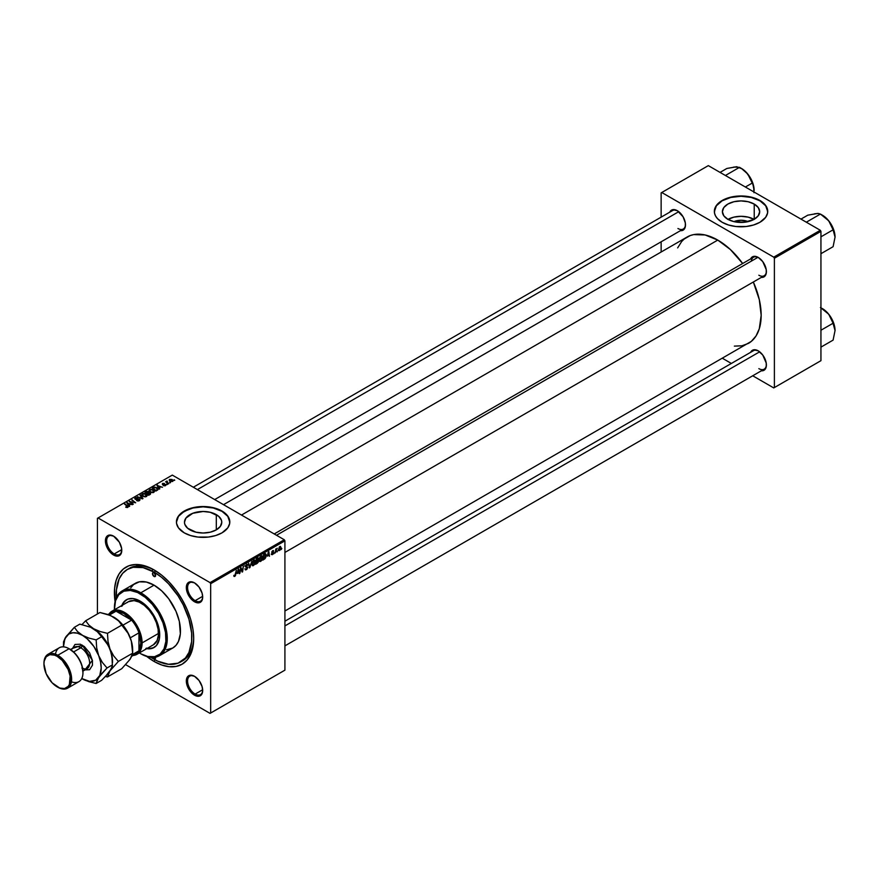 <?xml version="1.0" encoding="UTF-8"?>
<svg xmlns="http://www.w3.org/2000/svg" width="879" height="879" viewBox="0 0 879 879"><rect width="100%" height="100%" fill="white"/><g stroke="black" fill="none" stroke-linecap="round" stroke-linejoin="round"><path stroke-width="1.32" d="M733.932 221.629A11.812 6.823 180 0 1 748.15 221.629L741.041 220.255L733.932 221.629L727.856 219.289A18.646 10.768 180 0 1 722.395 211.685A18.646 10.768 180 0 1 733.899 201.73A18.646 10.768 180 0 1 754.226 204.071L754.226 219.289L744.678 222.244L733.899 221.629M754.072 219.376A18.646 10.768 0 0 0 728.01 219.376M767.73 211.531A26.689 15.415 0 0 0 759.917 200.786L759.917 200.489A26.689 15.415 180 0 1 767.73 211.389A26.689 15.415 180 0 1 751.259 225.628A26.689 15.415 180 0 1 722.164 222.288L728.46 224.98L735.833 226.507L746.249 226.507L753.622 224.98L759.917 222.288L765.697 217.289L767.609 212.905L767.224 208.378L765.697 205.488L761.675 201.61L751.259 197.149L738.426 196.05L728.46 197.797L720.406 201.61L716.374 205.488L714.858 208.378L714.473 212.905L715.495 215.86L717.495 218.651L722.164 222.288A26.689 15.415 180 0 1 714.352 211.389A26.689 15.415 180 0 1 730.823 197.149A26.689 15.415 180 0 1 759.917 200.489L759.917 200.786A26.689 15.415 0 0 0 730.943 197.412A26.689 15.415 0 0 0 714.352 211.531M189.941 529.861A18.646 10.768 180 0 1 184.469 522.247A18.646 10.768 180 0 1 195.984 512.292A18.646 10.768 180 0 1 216.311 514.633L216.311 529.861L210.257 532.191L203.126 533.015L195.984 532.191L187.612 528.224L184.832 524.345L184.469 522.247L185.898 518.127L192.765 513.292L203.126 511.479L210.257 512.292L218.629 516.259L221.409 520.148L221.772 522.247L220.354 526.367L216.311 529.861L216.311 514.633A18.646 10.768 180 0 1 221.772 522.247A18.646 10.768 180 0 1 210.257 532.191A18.646 10.768 180 0 1 189.941 529.861M229.815 522.093A26.689 15.415 0 0 0 222.002 511.347L222.002 511.051A26.689 15.415 180 0 1 229.815 521.95A26.689 15.415 180 0 1 213.333 536.19A26.689 15.415 180 0 1 184.249 532.85L190.545 535.542L197.918 537.069L208.334 537.069L215.707 535.542L222.002 532.85L227.782 527.85L229.683 523.466L229.298 518.951L227.782 516.05L223.76 512.171L215.707 508.359L203.126 506.546L190.545 508.359L180.931 513.391L178.459 516.05L176.558 520.445L176.558 523.466L178.459 527.85L184.249 532.85A26.689 15.415 180 0 1 176.426 521.95A26.689 15.415 180 0 1 192.908 507.71A26.689 15.415 180 0 1 222.002 511.051L222.002 511.347A26.689 15.415 0 0 0 193.028 507.974A26.689 15.415 0 0 0 176.437 522.093M194.819 676.489A10.68 6.164 -120 0 0 187.59 681.192A10.68 6.164 -120 0 0 195.138 694.091L194.501 695.179A11.57 6.68 60 0 1 186.326 681.016A11.57 6.68 60 0 1 194.501 676.292L189.963 675.259L187.699 676.566L186.48 679.258L186.48 682.95L187.699 687.059L191.369 692.652L194.501 695.179L199.05 696.212L202.06 693.707L202.686 690.454L202.06 686.488L199.05 680.511L194.501 676.292A11.57 6.68 60 0 1 202.686 690.454A11.57 6.68 60 0 1 194.501 695.179L195.138 694.091A10.68 6.164 60 0 1 188.161 684.686A10.68 6.164 60 0 1 189.798 676.127A10.68 6.164 60 0 1 194.819 676.489M113.918 536.344A10.68 6.164 -120 0 0 106.678 541.057A10.68 6.164 -120 0 0 114.226 553.957L113.6 555.045A11.57 6.68 60 0 1 105.414 540.882A11.57 6.68 60 0 1 113.6 536.157L109.051 535.124L106.798 536.432L105.414 540.882L106.04 544.848L107.809 548.935L111.996 553.946L115.193 555.781L118.138 556.077L121.148 553.572L121.621 548.386L119.379 542.255L113.6 536.157A11.57 6.68 60 0 1 121.774 550.32A11.57 6.68 60 0 1 113.6 555.045L114.226 553.957A10.68 6.164 60 0 1 107.249 544.54A10.68 6.164 60 0 1 108.886 535.992A10.68 6.164 60 0 1 113.918 536.344M194.819 583.063A10.68 6.164 -120 0 0 187.59 587.765A10.68 6.164 -120 0 0 195.138 600.665L194.501 601.752A11.57 6.68 60 0 1 186.326 587.59A11.57 6.68 60 0 1 194.501 582.865L189.963 581.832L187.699 583.14L186.48 585.843L186.48 589.523L187.699 593.633L191.369 599.225L196.094 602.5L199.05 602.785L202.06 600.291L202.686 597.028L202.06 593.061L199.05 587.084L194.501 582.865A11.57 6.68 60 0 1 202.686 597.028A11.57 6.68 60 0 1 194.501 601.752L195.138 600.665A10.68 6.164 60 0 1 188.161 591.259A10.68 6.164 60 0 1 189.798 582.7A10.68 6.164 60 0 1 194.819 583.063M121.752 549.606L114.226 553.957L121.752 549.606M202.664 689.74L195.138 694.091L202.664 689.74M202.664 596.325L195.138 600.665L202.664 596.325M274.237 533.949L753.501 257.25A10.68 6.164 60 0 1 758.533 257.602A10.68 6.164 -120 0 0 751.347 261.14M750.655 258.887A11.57 6.68 60 0 1 758.214 257.415L753.677 256.382L750.655 258.887M669.743 212.18A11.57 6.68 60 0 1 677.302 210.696L672.765 209.663L669.743 212.18M750.655 352.314A11.57 6.68 60 0 1 758.214 350.831L753.677 349.809L750.655 352.314M116.424 597.522A53.388 30.82 60 0 1 127.356 569.438L129.246 568.35A53.388 30.82 60 0 1 155.001 570.46A53.388 30.82 -120 0 0 128.323 568.922M146.321 656.097L154.045 661.437L155.001 659.788L154.045 661.437A56.058 32.358 60 0 1 146.771 656.448M115.083 601.577A56.058 32.358 60 0 1 154.045 569.9L146.321 566.318L135.366 564.516L128.905 565.768L123.412 568.944L119.094 573.91L116.116 580.481L114.6 588.403L115.171 602.148M223.519 504.667L687.07 237.044A61.387 35.446 -120 0 1 717.758 240.088L730.361 249.515L742.656 263.513A61.387 35.446 -120 0 0 717.758 240.088L241.505 515.05L717.758 240.088L705.156 234.968L693.641 234.605L690.224 235.561L684.203 239.033L681.664 241.527L677.654 247.878M734.372 346.117L741.876 345.81L748.458 343.381A61.387 35.446 -120 0 0 753.325 282.005L759.302 299.64L761.17 315.275L759.302 328.746L756.05 335.943L751.314 341.382L284.917 611.004M284.917 621.211L753.501 350.666A10.68 6.164 60 0 1 758.533 351.029M193.325 487.241L672.6 210.531A10.68 6.164 60 0 1 677.632 210.894M97.426 518.324L97.426 613.981L97.426 518.324L172.295 475.099L284.28 539.75L210.048 582.612L98.052 517.962L210.048 582.612L210.674 583.7L210.674 713.012L284.917 670.15L284.917 540.838L210.674 583.7L210.674 713.012L210.048 713.374L125.653 664.656L210.048 713.374L284.917 670.15L210.048 713.374L284.917 670.15L284.917 540.838L284.28 539.75L284.917 540.838L210.674 583.7L210.048 582.612L284.28 539.75L172.295 475.099L97.426 518.324M262.667 557.341L261.579 560.626L259.755 561.483L259.261 559.451L260.096 557.011L261.81 555.759L262.645 556.945L261.14 555.957L259.832 557.473L259.228 560.077L260.744 561.395L259.261 560.549L260.744 561.395L262.667 557.341L262.162 557.044L262.667 557.341M267.304 556.165L268.864 551.562L269.468 556.297L268.864 555.253L267.304 556.165L268.864 555.253L269.468 556.297L268.864 551.562L267.304 556.165M234.737 576.415L233.946 576.382L233.88 575.327L234.572 575.877L235.187 575.305L236.363 570.328L235.517 575.514L234.737 576.415L236.363 570.328L234.77 575.8L233.88 575.327L234.737 576.415L233.836 575.811M247.735 567.416L245.461 566.098L247.735 567.416L246.878 569.317L245.307 569.856L244.988 568.768L246.153 569.207L247.274 567.823L245.582 566.922L245.637 565.461L247.757 564.318L247.966 565.142L246.746 564.856L245.9 566.065L247.735 567.416L245.9 566.065L246.669 564.9L247.966 565.142L246.68 564.296L245.45 566.362L247.274 567.724L246.384 569.098L244.988 568.768L246.351 569.702L244.988 568.922L246.351 569.702L247.735 567.416L246.867 566.494M251.855 561.384L249.339 567.911L248.669 563.219L249.713 566.977L251.855 561.384L249.713 566.977L248.669 563.219L249.339 567.911L249.922 567.581L249.24 567.175L249.922 567.581L251.855 561.384M255.339 561.56L254.262 564.856L252.438 565.713L251.943 563.681L252.778 561.231L254.492 559.989L255.328 561.176L253.822 560.176L252.515 561.703L251.91 564.296L253.427 565.626L251.943 564.768L253.427 565.626L255.339 561.56L254.833 561.274L255.339 561.56M281.818 548.441L281.247 549.496L281.818 548.441M258.602 560.989L257.448 560.319L258.602 560.989L258.25 562.285L255.569 564.318L256.316 558.802L258.525 558.066L258.602 560.989L258.052 557.89L256.316 558.802L255.569 564.318L257.338 563.296L256.822 562.999L257.338 563.296L258.602 560.989L258.052 560.275M237.154 573.558L238.725 568.955L239.33 573.69L238.725 572.658L237.154 573.558L238.725 572.658L239.33 573.69L238.725 568.955L237.154 573.558M240.714 569.79L239.78 573.438L240.538 567.911L241.022 567.636L242.285 571.218L243.362 566.285L242.615 571.8L242.132 572.075L240.857 568.504L240.714 569.79L240.857 568.504L242.132 572.075L242.615 571.8L243.362 566.285L242.285 571.218L241.022 567.636L240.538 567.911L239.78 573.438L240.714 569.79M272.391 554.671L271.358 554.517L273.006 553.418L271.732 551.957L273.402 550.54L273.699 551.21L272.16 551.891L273.413 552.649L273.138 553.979L272.391 554.671L273.468 552.979L272.16 551.946L273.699 551.21L272.655 550.693L271.699 552.298L273.017 553.287L272.413 554.199L271.303 553.979L272.391 554.671L271.303 554.056M264.898 558.813L262.887 560.088L263.634 554.572L265.546 553.66L266.26 554.836L265.755 557.495L264.898 558.813L266.271 555.143L265.293 553.682L263.634 554.572L262.887 560.088L264.898 558.813M280.961 547.441L280.412 547.123L280.95 547.837L280.17 549.957L278.72 550.573L279.236 547.112L280.357 546.364L280.961 547.441L279.896 546.507L278.445 549.705L279.533 550.551L278.456 549.924L279.533 550.551L280.961 547.441L279.896 546.507M277.577 550.88L277.017 551.935L277.577 550.88M275.94 551.078L275.248 552.957L275.786 548.946L276.138 549.507L277.193 548.21L275.94 551.078L277.193 548.21L276.138 549.507L275.786 548.946L275.248 552.957L275.94 551.078M274.49 552.671L273.929 553.715L274.49 552.671M167.439 484.439L166.439 484.285L167.439 484.439M170.526 482.659L169.526 482.505L170.526 482.659M153.847 492.35L154.495 491.361L153.627 490.032L150.803 489.196L149.078 490.339L150.43 492.13L152.803 492.669L154.495 491.394L153.21 489.768L149.727 489.515L149.078 490.647L150.43 492.13L153.847 492.35L153.803 491.372L153.364 492.559L150.913 491.877L149.782 490.636L149.782 491.68L150.221 489.823L152.704 489.999L153.364 492.031L150.913 492.361L149.902 490.987L150.221 489.823L152.155 489.757L153.704 490.965L153.364 492.031M159.802 488.845L159.143 487.834L160.703 486.933L162.516 487.274L156.945 485.406L159.308 489.131L159.143 487.834L160.703 486.933L162.516 487.274L156.945 485.406L159.308 489.131L159.802 488.845M150.386 494.284L150.694 493.108L148.035 491.438L144.958 492.328L148.617 495.306L150.386 494.284L150.276 492.767L146.771 491.372L144.958 492.328L148.617 495.306L150.386 494.284L150.276 492.767M142.969 498.558L140.497 494.91L140.003 495.196L142.123 498.327L137.311 496.745L142.387 498.898L142.969 498.558L140.497 494.91L140.003 495.196L142.123 498.327L137.311 496.745L142.969 498.558M125.972 507.326L127.532 507.513L128.235 506.689L125.005 503.854L127.554 506.678L125.686 507.139L127.84 507.37L127.686 506.029L124.543 504.117L127.125 506.227L127.356 507.051L125.972 507.326M133.289 504.15L130.18 501.645L135.663 502.788L132.004 499.81L134.663 502.59L129.18 501.437L132.828 504.414L130.18 501.645L135.663 502.788L132.004 499.81L134.663 502.59L129.18 501.437L133.289 504.15M129.663 506.249L129.004 505.238L130.564 504.337L132.377 504.678L126.807 502.81L129.169 506.535L129.004 505.238L130.564 504.337L132.377 504.678L126.807 502.81L129.169 506.535L129.663 506.249M139.453 500.656L140.069 499.679L139.332 499.008L135.454 498.832L137.553 497.723L135.838 497.624L134.685 498.547L135.882 499.492L139.201 499.448L138.849 500.415L136.597 500.59L138.003 501.03L139.453 500.656L139.541 499.118L135.63 498.964L135.762 498.173L137.926 497.91L135.267 497.866L135.201 499.25L139.124 499.404L138.97 500.349L136.597 500.59L139.453 500.656L139.541 499.118M146.529 496.58L147.101 495.24L145.518 493.8L143.475 493.416L141.849 494.262L142.618 496.031L145.244 496.91L147.178 495.624L145.892 493.998L142.409 493.734L141.761 494.877L143.112 496.349L146.529 496.58M163.318 485.626L164.999 485.834L166.01 484.9L162.923 484.406L162.824 483.802L164.461 483.516L162.769 483.395L162.395 484.637L165.395 484.9L163.318 485.626L165.494 485.626L165.648 484.472L163.087 484.45L162.824 483.802L164.461 483.516L162.45 483.56L162.395 484.637L165.23 484.747L163.318 485.626M157.846 489.856L156.715 487.625L156.715 488.208L153.99 487.186L152.276 488.109L155.935 491.075L157.945 489.713L157.385 488.109L154.715 487.065L152.276 488.109L155.935 491.075L158.055 489.317M172.636 481.505L172.086 479.538L172.086 480.132L172.086 479.538L169.68 479.374L169.68 480.978L169.68 479.374L170.273 481.395L172.723 481.45L173.053 480.472L171.965 479.462L169.383 479.604L169.427 480.703L170.801 481.626L173.119 480.791M168.757 483.681L167.076 482.175L167.087 481.011L166.636 481.967L165.637 481.78L168.296 483.944L167.087 481.011L166.636 481.967L165.637 481.78L168.757 483.681M174.756 480.209L173.767 480.055L174.756 480.209M193.677 637.44A53.388 30.82 60 0 1 182.634 660.81A53.388 30.82 60 0 1 181.667 661.327A53.388 30.82 -120 0 0 193.677 637.44M152.561 569.218L152.496 570.284M661.14 192.864L661.14 217.146L661.14 192.864L708.32 165.626L820.316 230.276L773.751 257.151L661.766 192.501L773.751 257.151L774.388 258.25L774.388 387.562L820.942 360.676L820.942 231.364L774.388 258.25L774.388 387.562L773.751 387.925L752.721 375.783L773.751 387.925L820.942 360.676L773.751 387.925L820.942 360.676L820.942 231.364L820.316 230.276L820.942 231.364L774.388 258.25L773.751 257.151L820.316 230.276L708.32 165.626L661.14 192.864M661.14 241.802L661.14 252.009L661.14 241.802M731.372 363.456L722.527 358.346L731.372 363.456M761.324 370.806L765.016 369.455L766.235 366.752L766.235 363.071L762.763 355.05L758.214 350.831A11.57 6.68 60 0 1 766.389 365.005A11.57 6.68 60 0 1 761.324 370.806M680.423 230.672L684.104 229.32L685.334 226.617L685.334 222.936L683.093 216.805L677.302 210.696A11.57 6.68 60 0 1 685.488 224.87A11.57 6.68 60 0 1 680.423 230.672M761.324 277.39L765.016 276.028L766.235 273.325L766.235 269.644L762.763 261.623L758.214 257.415A11.57 6.68 60 0 1 766.389 271.578A11.57 6.68 60 0 1 761.324 277.39M766.389 271.204A10.68 6.164 60 0 1 764.181 275.742A10.68 6.164 60 0 1 758.841 275.215A10.68 6.164 -120 0 0 766.389 271.204M685.477 224.486A10.68 6.164 60 0 1 683.28 229.023A10.68 6.164 60 0 1 677.94 228.496A10.68 6.164 -120 0 0 685.477 224.486M766.389 364.631A10.68 6.164 60 0 1 764.181 369.158A10.68 6.164 60 0 1 758.841 368.631A10.68 6.164 -120 0 0 766.389 364.631M154.045 661.437L161.78 665.018L169.218 666.711L176.075 666.436L182.074 664.216L187.007 660.118L190.666 654.328L192.93 647.043L193.688 638.55L192.93 629.177L190.666 619.299L187.007 609.268L182.074 599.489L176.075 590.325L169.218 582.14L161.78 575.24L154.045 569.9A56.058 32.358 60 0 1 154.056 569.9A56.058 32.358 60 0 1 193.688 638.55A56.058 32.358 60 0 1 154.045 661.437M202.675 596.654A10.68 6.164 60 0 1 200.467 601.192A10.68 6.164 60 0 1 195.138 600.665A10.68 6.164 -120 0 0 202.675 596.654M202.675 690.081A10.68 6.164 60 0 1 200.467 694.619A10.68 6.164 60 0 1 195.138 694.091A10.68 6.164 -120 0 0 202.675 690.081M121.763 549.946A10.68 6.164 60 0 1 119.566 554.484A10.68 6.164 60 0 1 114.226 553.957A10.68 6.164 -120 0 0 121.763 549.946M229.815 522.247L227.782 516.347L222.002 511.347L213.333 508.007L203.126 506.831L192.908 508.007L184.249 511.347L178.459 516.347L176.426 522.247M767.73 211.685L765.697 205.785L759.917 200.786L751.259 197.445L741.041 196.27L730.823 197.445L722.164 200.786L716.374 205.785L714.352 211.685M754.226 204.071L758.269 207.565L759.687 211.685L758.269 215.805L754.226 219.289L754.226 204.071A18.646 10.768 180 0 1 759.687 211.685A18.646 10.768 180 0 1 748.172 221.629A18.646 10.768 180 0 1 727.856 219.289L723.813 215.805L722.395 211.685L723.813 207.565L727.856 204.071L733.899 201.73L741.041 200.917L748.172 201.73L754.226 204.071M754.226 219.464L748.172 217.135L741.041 216.311L733.899 217.135L727.856 219.464M129.663 501.832L129.663 501.162L129.663 501.832M132.004 500.459L132.004 499.81L132.004 500.459M130.18 502.25L130.18 501.645L130.18 502.25M131.081 502.986L131.081 502.327L131.081 502.986M127.367 503.689L127.367 502.491L127.367 503.689M129.004 506.271L129.004 505.238L129.004 506.271M128.741 504.799L128.037 503.689L128.037 504.755L127.51 502.964L127.51 503.909L127.51 502.964L129.993 504.074L128.741 504.799L128.741 505.854L127.51 502.964L129.993 504.074L128.741 504.799M126.005 507.348L126.005 506.776L126.005 507.348M127.125 506.227L127.356 507.051M125.005 504.502L125.005 503.854L125.005 504.502M127.686 507.447L127.686 506.029L127.686 507.447M127.84 507.37L127.686 506.029M139.124 499.404L138.97 500.349M135.267 497.866L135.201 499.25M135.63 498.964L135.762 498.173M140.497 495.932L140.497 494.91L140.497 495.932M142.409 495.866L142.409 493.734L142.409 495.866M145.892 494.58L145.892 493.998L145.892 494.58M143.585 496.097L142.464 494.866L142.464 495.91L142.903 494.042L145.387 494.229L146.046 496.261L143.585 496.591L142.464 494.866L143.497 493.844L145.387 494.229L146.474 495.47L145.595 496.437L143.585 496.097M146.485 496.602L146.485 495.602L146.046 496.261M146.079 492.273L146.079 491.68L146.079 492.273M146.771 491.888L148.298 492.372L147.738 493.504L145.848 492.416L145.848 493.053L146.628 491.954L148.298 492.372L146.991 493.987L145.848 492.416L146.771 491.888M148.375 493.13L148.375 491.592L148.375 493.13L149.804 493.02L149.935 493.921L149.507 494.789L147.419 493.69L147.419 494.328L148.54 493.042L149.804 493.02L148.65 495.284L147.419 493.69L148.386 493.13M148.837 492.57L148.375 491.592M147.936 491.877L148.298 493.174M165.23 484.747L165.12 485.384M162.45 483.56L162.395 484.637M165.648 485.527L165.648 484.472L165.648 485.527M165.494 485.626L165.648 484.472M157.506 486.296L157.506 485.087L157.506 486.296M159.143 488.867L159.143 487.834L159.143 488.867M158.879 487.395L158.187 486.296L158.187 487.351L157.649 485.56L157.649 486.505L157.649 485.56L160.132 486.68L158.879 487.395L158.879 488.46L157.649 485.56L160.132 486.68L158.879 487.395M155.968 490.46L153.166 488.186L153.166 488.834L154.484 487.515L156.22 487.878L157.363 489.218L155.968 491.053L153.166 488.186L154.825 487.46L156.649 488.153L157.33 489.438L155.968 490.46M149.727 491.636L149.727 489.515L149.727 491.636M153.21 490.35L153.21 489.768L153.21 490.35M169.68 479.374L169.175 480.077M170.68 481.099L170.065 479.615L171.625 479.802L172.24 481.263L170.68 481.582L169.801 480.209L170.339 479.516L172.504 480.791L170.68 481.099M169.779 481.055L170.065 479.615M169.999 482.868L169.999 482.23L169.999 482.868M166.098 482.164L166.098 481.516L166.098 482.164M166.636 482.604L166.636 481.967L166.636 482.604M166.669 481.121L166.636 481.967M166.911 482.824L167.076 481.472M167.713 483.472L167.713 482.802L167.713 483.472M166.911 484.659L166.911 484.021L166.911 484.659M174.229 480.428L174.229 479.791L174.229 480.428M142.464 494.866L142.903 494.042M149.804 493.02L149.935 493.921M149.782 490.636L150.221 489.823M258.657 558.681L258.052 557.89M257.481 558.725L256.459 560.901L256.294 558.956L258.206 558.967L256.459 560.901L258.063 559.615L258.151 558.692L257.481 558.725L258.206 558.967M257.338 560.989L256.371 561.549L256.119 563.406L255.976 561.318L256.833 560.692L258.14 561.241L256.119 563.406L257.997 561.89L258.063 560.868L257.338 560.989L258.14 561.241M252.482 565.735L253.427 565.626M254.8 560.077L253.822 560.176M253.46 565.01L252.372 564.065L252.987 565.142L254.097 564.373L254.635 560.835L253.8 560.78L254.888 561.769L253.46 565.01L251.932 563.802L253.361 560.527L254.492 560.725M248.988 565.406L249.559 565.735L248.988 565.406M249.164 566.658L249.713 566.977L249.164 566.658M245.351 569.889L246.351 569.702M244.988 568.801L245.659 569.218M246.384 569.098L245.56 569.131M246.516 567.23L247.164 567.351M247.065 567.296L245.45 566.362L245.966 567.175M247.966 565.032L246.691 564.296M246.592 564.351L247.966 565.142L246.592 564.351M246.669 564.9L247.504 565.34M237.407 572.822L238.088 569.537L238.659 572.097L237.077 572.625L238.659 572.097L238.385 569.713L237.407 572.822M240.945 568.812L241.615 569.207L240.945 568.812M241.307 569.944L242.044 570.361L241.307 569.944M241.67 570.867L242.285 571.218L241.67 570.867M241.857 571.361L242.615 571.8L241.857 571.361M272.413 554.199L271.754 553.649M271.699 552.309L272.919 553.012M273.699 551.21L272.655 550.693M272.633 551.166L273.248 551.54M267.546 555.418L268.227 552.133L268.798 554.704L267.216 555.231L268.798 554.704L268.524 552.309L267.546 555.418M265.26 554.319L264.008 554.957L263.447 559.176L263.612 554.726L265.26 554.319L264.667 553.979L265.81 555.374L264.03 558.835L263.041 558.956L265.26 557.627L265.26 554.319L265.81 555.374M259.799 561.505L260.744 561.395M262.129 555.858L261.14 555.957M260.777 560.78L259.69 559.835L260.305 560.912L261.426 560.154L261.799 556.484L261.129 556.55L262.206 557.55L260.777 560.78L259.25 559.582L260.678 556.297L261.821 556.495L261.008 556.033M278.907 549.386L279.533 546.782L280.511 547.705L279.544 550.078L278.478 549.133L279.093 550.078L279.412 547.463L279.874 546.98L280.511 547.705L279.874 546.98M253.8 560.78L252.372 564.065M261.129 556.55L259.69 559.835M279.544 550.078L280.511 547.705M154.045 576.437A2.219 1.286 60 0 1 152.594 574.481A2.219 1.286 60 0 1 152.935 572.69A2.219 1.286 60 0 1 154.045 572.8L155.627 575.525L154.045 576.437L152.474 573.712L152.935 572.69L154.045 572.8A2.219 1.286 60 0 1 155.506 574.767A2.219 1.286 60 0 1 155.165 576.547L154.045 576.437L155.627 575.525L155.165 576.547A2.219 1.286 60 0 1 154.045 576.437M154.045 658.525A2.219 1.286 60 0 1 152.968 657.404L154.045 658.525L155.627 657.624L154.045 658.525L155.165 658.635A2.219 1.286 60 0 1 154.045 658.525M126.741 599.599A27.579 15.921 -120 0 0 122.467 605.137M121.829 605.499A27.579 15.921 60 0 1 126.422 599.775A27.579 15.921 60 0 1 140.211 601.137L147.672 607.158L152.583 613.388L156.429 620.508L159.341 630.309L159.341 639.099L156.429 645.538L152.583 648.208L145.87 648.482M140.838 592.787L140.211 593.874A36.478 21.063 60 0 1 165.999 638.55A36.478 21.063 60 0 1 140.211 653.449L140.838 653.811A37.368 21.579 -120 0 0 167.263 638.55A37.368 21.579 -120 0 0 140.838 592.787A37.368 21.579 60 0 1 165.252 625.716A37.368 21.579 60 0 1 159.528 655.657A37.368 21.579 60 0 1 140.838 653.811L147.694 656.481L154.539 656.701L160.154 654.064L164.043 648.812L165.878 641.395L165.505 632.451L162.956 622.75L158.451 613.124L152.364 604.411L145.244 597.346L137.684 592.556L130.334 590.446L123.84 591.182L118.764 594.731L115.523 600.764L114.424 609.773A36.478 21.063 60 0 1 114.413 608.762A36.478 21.063 60 0 1 140.211 593.874L140.838 592.787L154.045 585.15L140.838 592.787A37.368 21.579 -120 0 0 114.413 608.037A37.368 21.579 -120 0 0 114.413 608.411A37.368 21.579 60 0 1 122.148 590.93A37.368 21.579 60 0 1 140.838 592.787M159.528 655.657L172.734 648.032A37.368 21.579 -120 0 0 178.459 618.091A37.368 21.579 -120 0 0 154.045 585.15L161.725 590.897L168.735 598.775L176.02 611.399L179.338 621.409L180.349 633.836L178.459 641.439L176.02 645.307L172.734 648.032L166.505 649.768M150.353 656.91L157.748 661.184L168.493 664.282L177.997 663.184L185.436 658.008L188.93 652.482L191.622 641.626L191.622 633.089L188.93 619.124L183.228 604.862L177.997 595.797L168.493 583.733L161.417 577.173L154.045 572.075L143.09 567.625L133.081 567.318L127.356 569.438A53.388 30.82 60 0 1 154.045 572.075L155.891 571.009L154.045 572.075A53.388 30.82 60 0 1 188.93 619.124A53.388 30.82 60 0 1 180.744 661.898A53.388 30.82 60 0 1 154.045 659.261A53.388 30.82 60 0 1 150.957 657.327M127.224 602.533L128.378 601.719A24.909 14.383 60 0 1 140.838 602.95A24.909 14.383 60 0 1 157.11 624.903A24.909 14.383 60 0 1 153.298 644.867L152.012 645.472M127.356 569.438L122.664 573.328L119.17 578.854L116.478 589.71L116.478 598.247M155.506 656.855L155.165 658.635A2.219 1.286 60 0 0 155.572 657.129M130.751 587.831L133.619 584.513L139.365 581.821L146.375 582.041L154.045 585.15A37.368 21.579 -120 0 0 135.366 583.304L122.148 590.93M139.343 652.921L140.211 653.449A36.478 21.063 60 0 1 139.343 652.921M121.544 606.345L123.994 601.785L127.84 599.104L132.74 598.544L140.211 601.137A27.579 15.921 60 0 1 158.231 625.441A27.579 15.921 60 0 1 154.001 647.548A27.579 15.921 60 0 1 146.749 648.647M146.496 648.12L150.034 648.46L154.001 647.548M126.422 599.775L123.642 602.752L122.17 605.983M112.029 611.169A24.909 14.383 60 0 1 131.224 617.838A24.909 14.383 60 0 1 142.101 642.912L158.451 633.462L142.101 642.912A24.909 14.383 -120 0 0 128.982 615.674A24.909 14.383 -120 0 0 109.172 613.839A24.909 14.383 60 0 1 112.029 611.169L128.378 601.719L134.091 600.61L139.113 602.06L144.277 605.334L149.144 610.147L153.298 616.102L156.374 622.673L158.11 629.298L158.374 635.407L157.11 640.472L153.298 644.867L136.937 654.317A24.909 14.383 60 0 1 133.19 655.448A24.909 14.383 -120 0 0 142.101 642.912L140.838 642.912A24.019 13.866 60 0 1 138.948 650.812A24.019 13.866 60 0 1 132.377 654.987M147.375 648.284A27.579 15.921 -120 0 0 154.308 647.362M817.547 213.498L807.768 215.179L800.967 219.113L807.768 215.179L817.558 213.421L820.426 214.058L806.735 221.958L806.889 222.53L806.735 221.958L820.426 214.058L828.721 220.794A17.91 10.339 -120 0 0 822.392 215.179L828.721 220.794L833.094 229.804L820.942 236.825L833.094 229.804L835.05 237.121L833.094 246.691L820.942 253.701L833.094 246.691L835.05 237.121L833.358 228.826L830.095 222.651L825.667 217.574L820.733 214.355M806.735 221.958L806.164 222.112L806.735 221.958M820.426 214.058L822.392 215.179L818.767 213.509L814.679 213.751M835.05 237.242L835.05 237.121A17.91 10.339 -120 0 0 828.721 220.794L833.874 231.353L835.05 237.121A17.91 10.339 -120 0 1 835.05 237.198M757.951 257.316L276.522 535.267L757.951 257.316M759.654 351.82L284.917 625.914L759.654 351.82M835.05 330.669L835.05 330.537A17.91 10.339 -120 0 0 828.721 314.221L832.369 320.89L835.05 330.537L833.358 322.252L830.095 316.077L826.908 312.232L820.426 307.474L828.721 314.221A17.91 10.339 -120 0 0 822.392 308.606L820.733 307.782M820.426 307.474L825.667 311.001L828.721 314.221L833.094 323.23L820.942 330.24L833.094 323.23L835.05 330.537L833.094 340.118L820.942 347.128L833.094 340.118L835.05 330.537A17.91 10.339 -120 0 1 835.05 330.614M197.401 489.592L678.753 211.685L197.401 489.592M725.823 175.251L739.525 167.34L741.821 168.757L747.809 174.086L750.512 178.448L753.6 186.381L753.995 192.699L753.71 186.37L751.523 179.997L746.326 172.383L741.48 168.471L739.525 167.34L725.823 175.251L725.977 175.811L725.823 175.251M745.381 187.018L752.182 183.096L745.381 187.018M736.635 166.79L726.856 168.471L720.055 172.394L726.856 168.471L736.646 166.713L741.821 168.757L747.809 174.086A17.91 10.339 -120 0 0 741.48 168.471M754.138 190.534L754.138 190.402A17.91 10.339 -120 0 0 747.809 174.086L752.973 184.645L754.138 190.402A17.91 10.339 -120 0 1 754.138 190.479M739.525 167.34L733.767 167.043M109.051 614.937A24.019 13.866 60 0 1 116.072 611.18A24.019 13.866 60 0 1 131.63 620.156L123.851 613.487L116.072 611.18L131.63 620.156A24.019 13.866 60 0 1 138.948 632.836A24.019 13.866 60 0 1 140.838 642.912L138.948 632.836L138.948 650.812L140.838 642.912L142.101 642.912A24.909 14.383 60 0 1 136.937 654.317M107.941 614.542L111.842 612.3A24.019 13.866 -120 0 1 116.072 611.18L109.359 615.047L116.072 611.18L131.63 620.156A24.019 13.866 -120 0 1 138.948 632.836L130.279 637.846L138.948 632.836L138.948 650.812L132.498 654.536L138.948 650.812A24.019 13.866 -120 0 1 135.86 653.91L131.927 656.173M131.63 620.156L122.961 625.167L131.63 620.156M82.956 672.325A18.69 10.79 -120 0 0 82.956 671.974A18.69 10.79 -120 0 0 69.749 649.087L69.111 648.724A19.58 11.306 60 0 1 82.956 672.699A19.58 11.306 60 0 1 71.441 681.796M67.573 688.191A19.58 11.306 60 0 1 57.794 687.224L57.157 686.862A18.69 10.79 60 0 1 43.95 663.975A18.69 10.79 60 0 1 57.157 656.349L54.586 655.152L49.817 654.679L46.18 656.789L44.203 661.151L43.95 663.975L46.18 673.743L52.103 682.785L59.739 688.059L64.508 688.532L68.144 686.422L69.364 684.488L70.122 676.105L68.144 669.468L62.222 660.426L57.157 656.349L57.794 655.262A19.58 11.306 -120 0 0 43.95 663.249A19.58 11.306 -120 0 0 43.95 663.623A19.58 11.306 60 0 1 48.004 654.295A19.58 11.306 60 0 1 57.794 655.262L69.111 648.724L57.794 655.262L57.157 656.349A18.69 10.79 60 0 1 70.375 679.236A18.69 10.79 60 0 1 57.157 686.862L57.794 687.224A19.58 11.306 -120 0 0 71.628 679.236A19.58 11.306 -120 0 0 57.794 655.262A19.58 11.306 60 0 1 70.584 672.512A19.58 11.306 60 0 1 67.573 688.191L78.901 681.654A19.58 11.306 -120 0 0 81.901 665.974A19.58 11.306 -120 0 0 69.111 648.724L74.803 653.163L79.088 658.942L81.956 665.546L82.956 672.699M72.298 648.482L82.329 645.164A2.132 1.231 -60 0 1 80.813 647.779A12.46 7.197 -120 0 0 73.814 647.746M81.89 668.018C85.329 669.271 87.054 669.512 87.043 668.732A12.46 7.197 -120 0 0 88.955 658.756A12.46 7.197 -120 0 0 80.813 647.779L73.583 651.954L80.813 647.779A12.46 7.197 -120 0 0 74.594 647.164L70.485 649.537M113.622 617.025L121.005 622.947L127.136 631.21L131.224 640.637L132.663 649.812A26.689 15.415 -120 0 0 130.125 637.451A26.689 15.415 -120 0 0 113.787 617.124L118.577 620.827L128.488 633.891L131.334 641.209L132.663 653.185L130.125 659.25L121.763 668.688L107.469 676.94L109.996 670.875L118.368 661.437L132.663 653.185L130.125 659.25L121.763 668.688L107.469 676.94L109.996 670.875L118.368 661.437L113.633 655.855L109.996 649.076L108.007 641.395L107.469 633.352L121.763 625.101L128.488 633.891L131.334 641.209L132.663 653.185L118.368 661.437L113.633 655.855L109.996 649.076L108.007 641.395L107.469 633.352L100.074 631.507L93.657 628.749L88.856 625.035L85.67 620.772L99.964 612.509L110.732 615.608L118.577 620.827L121.763 625.101L107.469 633.352L100.074 631.507L93.657 628.749L88.856 625.035L85.67 620.772L81.989 624.584L85.67 620.772L99.964 612.509L107.37 614.355L113.787 617.124A26.689 15.415 -120 0 0 113.688 617.069M105.315 676.489L107.469 676.94L105.315 676.489M112.523 664.81L111.215 668.963L106.392 675.325L101.634 680.313L96.141 683.477L97.459 679.324L102.283 672.962L107.04 667.974L112.523 664.81L107.04 667.974L102.316 662.392L98.679 655.613L96.69 647.933L96.141 639.89L101.634 636.726L96.141 639.89L88.746 638.044L77.44 633.199L72.891 632.748L68.98 633.957L65.98 636.737A26.689 15.415 60 0 1 82.329 635.286A26.689 15.415 60 0 1 98.679 655.613A26.689 15.415 60 0 1 98.679 677.412L107.04 667.974L102.316 662.392L98.679 655.613L96.69 647.933L96.141 639.89L88.746 638.044L82.329 635.286L77.528 631.572L74.352 627.309L79.835 624.134L90.603 627.232L96.283 630.507L106.359 642.296L109.996 649.076L111.985 656.756L112.402 665.974L109.996 670.875L106.392 675.325L101.634 680.313L96.141 683.477L88.757 681.643L82.329 678.874L88.757 681.643L96.141 683.477L98.679 677.412A26.689 15.415 60 0 1 82.329 678.874L82.329 678.874A26.689 15.415 60 0 1 81.747 678.522L89.548 681.379L95.679 680.192L99.766 675.479L101.206 667.974L100.558 661.964L98.679 655.613L93.822 646.417L87.208 638.846L77.528 631.572L74.352 627.309L79.835 624.134L90.603 627.232L98.448 632.451L108.348 645.516L111.193 652.833L112.523 661.437A26.689 15.415 -120 0 0 109.996 649.076A26.689 15.415 -120 0 0 93.657 628.749A26.689 15.415 -120 0 0 93.559 628.683A26.689 15.415 60 0 1 93.657 628.749A26.689 15.415 60 0 1 109.996 649.076A26.689 15.415 60 0 1 112.49 662.689L112.49 662.689M128.763 660.832L131.224 657.327M63.453 642.813L65.98 636.737L74.352 627.309L64.892 638.67L63.464 646.856A26.689 15.415 60 0 1 63.453 646.175A26.689 15.415 60 0 1 65.98 636.737L63.574 641.637L63.453 646.175M72.21 648.911L75.034 644.439L80.319 644.23L84.34 646.548L89.625 652.866L92.449 660.59L92.449 665.238L89.625 669.71L84.34 669.919M55.476 654.141A19.58 11.306 60 0 1 69.111 648.724A19.58 11.306 -120 0 0 59.332 647.757L48.004 654.295M87.823 668.15A12.46 7.197 -120 0 0 88.713 657.986A12.46 7.197 -120 0 0 80.813 647.779A2.132 1.231 120 0 0 82.329 645.164L92.416 660.382L84.758 670.062M57.794 687.224L57.157 686.862M127.565 506.765L127.565 507.491M139.42 499.81L139.42 500.678M135.377 498.635L135.377 499.338M142.453 494.734L142.453 495.899M150.177 493.515L150.177 494.405M165.417 485.021L165.417 485.669M162.615 484.087L162.615 484.736M157.363 489.218L157.363 490.251M149.771 490.504L149.771 491.68M258.041 558.561L257.393 558.187M257.986 560.802L257.305 560.406M254.492 560.714L253.69 560.264M252.756 565.065L251.921 564.582M247.12 567.318L244.604 565.867M247.285 564.812L246.538 564.384M234.44 575.844L233.858 575.503M271.952 554.264L271.38 553.924M273.072 551.1L272.512 550.781M265.491 554.363L264.744 553.935M260.074 560.846L259.239 560.362M280.269 546.958L279.709 546.628M182.634 660.81L180.744 661.898M114.413 608.037L114.413 608.762M140.838 653.811L140.211 653.449M832.798 227.485L829.6 221.947M764.181 275.742L284.917 552.441M284.917 645.867L764.181 369.158M832.798 320.912L829.6 315.374M214.685 499.569L683.28 229.023M748.688 175.24L751.886 180.777M69.111 648.724L69.749 649.087M87.043 668.732L82.934 671.106M132.663 649.812L132.663 653.185M43.95 663.249L43.95 663.975"/></g></svg>
